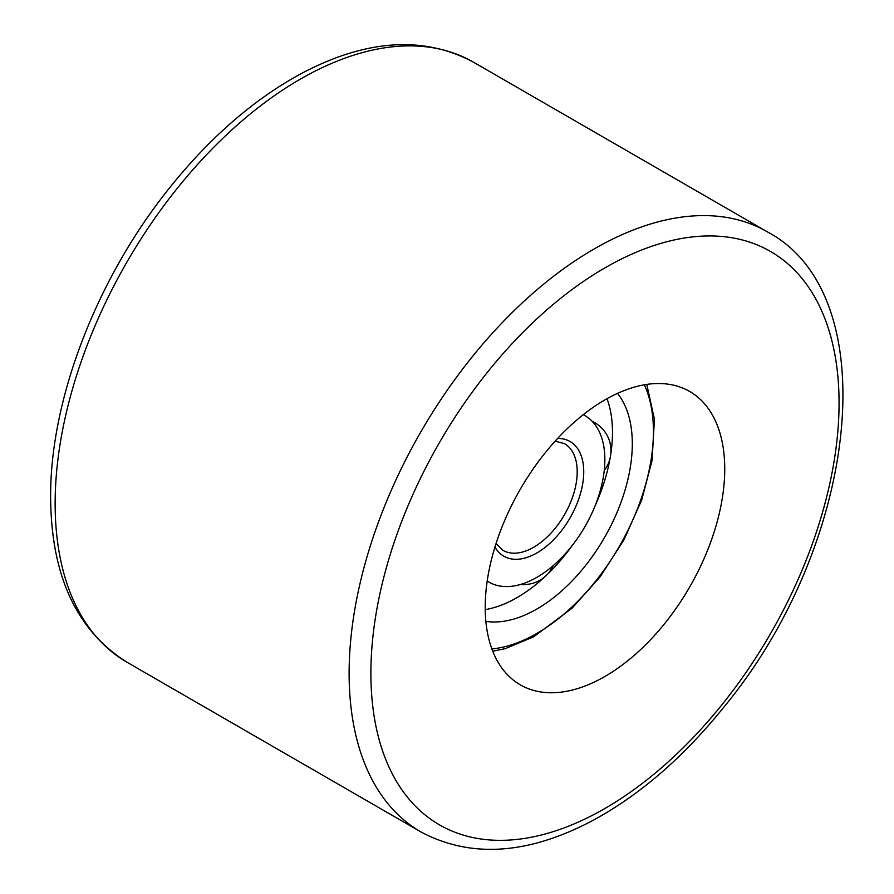 <?xml version="1.0" encoding="UTF-8"?>
<svg xmlns="http://www.w3.org/2000/svg" width="894" height="894" viewBox="0 0 894 894"><rect width="100%" height="100%" fill="white"/><g stroke="black" fill="none" stroke-linecap="round" stroke-linejoin="round"><path stroke-width="1.34" d="M485.207 607.294A169.379 97.792 -60 0 1 559.141 436.842A169.379 97.792 -60 0 1 689.665 391.46A169.379 97.792 -60 0 1 689.665 587.045A169.379 97.792 -60 0 1 520.286 684.826A169.379 97.792 -60 0 1 485.207 607.294M487.208 581.022A96.083 55.473 120 0 0 488.884 582.072A96.083 55.473 120 0 0 556.113 563.041A96.083 55.473 120 0 0 603.327 477.105A96.083 55.473 120 0 0 584.967 415.654A96.083 55.473 120 0 0 583.223 414.715M617.486 393.382A134.882 77.879 -60 0 1 630.147 468.322A134.882 77.879 -60 0 1 485.867 621.364M571.981 545.832A134.882 77.879 120 0 1 558.214 563.064A134.882 77.879 120 0 1 546.424 575.3L546.1 575.613A134.882 77.879 120 0 1 485.23 609.63M607.004 398.702A134.882 77.879 120 0 1 610.367 456.666L610.3 457.091A134.882 77.879 120 0 1 603.182 485.196A134.882 77.879 120 0 1 595.125 505.725M55.137 503.579A346.447 200.021 -60 0 1 206.369 154.919A346.447 200.021 -60 0 1 473.339 62.099C423.275 35.436 365.802 39.325 300.898 73.777C253.84 99.413 210.235 137.229 170.072 187.226C97.111 277.654 49.963 399.316 50.634 497.287C51.103 575.546 76.526 630.505 126.892 662.175A346.447 200.021 -60 0 1 55.137 503.579M420.862 831.901C470.926 858.564 528.41 854.675 593.314 820.223C640.361 794.587 683.977 756.771 724.14 706.774C857.882 545.407 887.608 295.311 767.309 231.825A346.447 200.021 120 0 0 500.338 324.645A346.447 200.021 120 0 0 349.118 673.294A346.447 200.021 120 0 0 420.862 831.901L126.892 662.175M370.887 673.294A331.048 191.137 -60 0 1 722.017 236.485A331.048 191.137 -60 0 1 722.017 704.662A331.048 191.137 -60 0 1 370.887 673.294M494.952 547.039A66.212 38.23 120 0 0 542.669 549.195A66.212 38.23 120 0 0 582.687 483.866A66.212 38.23 120 0 0 557.666 438.418M555.152 441.155L564.46 443.636A61.585 35.559 -60 0 1 576.228 483.028A61.585 35.559 -60 0 1 545.955 538.121A61.585 35.559 -60 0 1 502.864 550.313L496.069 543.496M644.362 384.811A164.753 95.122 -60 0 1 650.798 461.561A164.753 95.122 -60 0 1 491.868 648.932M767.309 231.825L473.339 62.099M646.775 384.42L654.43 419.308L652.084 460.444L641.613 500.26L623.945 539.864L600.276 576.63L572.194 608.088L533.595 636.841L505.278 648.631L492.739 651.212M546.726 575.021A32.34 32.34 0 0 0 553.207 565.623M520.666 584.419A32.34 32.34 0 0 0 545.195 576.451M487.196 581.089L488.884 582.072M583.279 414.671L584.967 415.654M610.814 453.861A32.34 32.34 0 0 0 592.253 421.387M604.266 470.434A32.34 32.34 0 0 0 610.155 457.952"/></g></svg>

